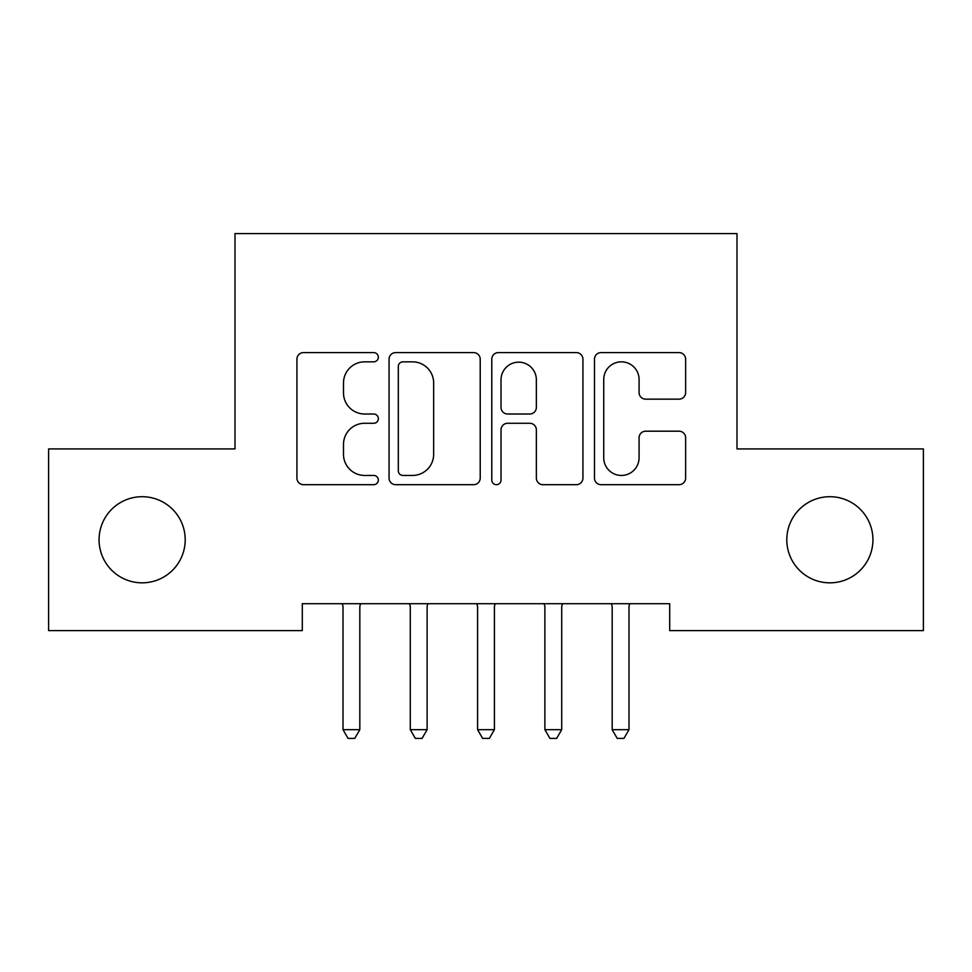 <?xml version="1.0" encoding="UTF-8"?>
<svg xmlns="http://www.w3.org/2000/svg" width="972" height="972" viewBox="0 0 972 972"><rect width="100%" height="100%" fill="white"/><g stroke="black" fill="none" stroke-linecap="round" stroke-linejoin="round"><path stroke-width="1.46" d="M378.339 357.21A4.629 4.629 0 0 0 373.71 352.593L303.531 352.593A6.61 6.61 0 0 0 296.922 359.19L296.922 478.09A6.61 6.61 0 0 0 303.531 484.688L373.71 484.688A4.629 4.629 0 0 0 378.339 480.071A4.629 4.629 0 0 0 373.71 475.442L364.634 475.442A21.141 21.141 0 0 1 343.493 454.313L343.493 444.398A21.141 21.141 0 0 1 364.634 423.27L373.71 423.27A4.629 4.629 0 0 0 378.339 418.64A4.629 4.629 0 0 0 373.71 414.011L364.634 414.011A21.141 21.141 0 0 1 343.493 392.882L343.493 382.968A21.141 21.141 0 0 1 364.634 361.839L373.71 361.839A4.629 4.629 0 0 0 378.339 357.21M786.798 539.764A43.072 43.072 0 0 0 829.869 582.836A43.072 43.072 0 0 0 872.929 539.764A43.072 43.072 0 0 0 829.869 496.704A43.072 43.072 0 0 0 786.798 539.764M99.071 539.764A43.072 43.072 0 0 0 142.131 582.836A43.072 43.072 0 0 0 185.202 539.764A43.072 43.072 0 0 0 142.131 496.704A43.072 43.072 0 0 0 99.071 539.764M679.039 399.152A6.61 6.61 0 0 0 685.637 392.554L685.637 359.19A6.61 6.61 0 0 0 679.039 352.593L601.097 352.593A6.61 6.61 0 0 0 594.487 359.19L594.487 478.09A6.61 6.61 0 0 0 601.097 484.688L679.039 484.688A6.61 6.61 0 0 0 685.637 478.09L685.637 437.801A6.61 6.61 0 0 0 679.039 431.191L645.675 431.191A6.61 6.61 0 0 0 639.078 437.801L639.078 457.776A17.666 17.666 0 0 1 621.412 475.442A17.666 17.666 0 0 1 603.734 457.776L603.734 379.505A17.666 17.666 0 0 1 621.412 361.839A17.666 17.666 0 0 1 639.078 379.505L639.078 392.554A6.61 6.61 0 0 0 645.675 399.152L679.039 399.152M669.708 603.697L302.292 603.697L302.292 630.609L48.6 630.609L48.6 448.918L235.005 448.918L235.005 233.584L736.995 233.584L736.995 448.918L923.4 448.918L923.4 630.609L669.708 630.609L669.708 603.697M480.217 359.19A6.61 6.61 0 0 0 473.619 352.593L395.677 352.593A6.61 6.61 0 0 0 389.067 359.19L389.067 478.09A6.61 6.61 0 0 0 395.677 484.688L473.619 484.688A6.61 6.61 0 0 0 480.217 478.09L480.217 359.19M498.381 352.593L576.323 352.593A6.61 6.61 0 0 1 582.933 359.19L582.933 478.09A6.61 6.61 0 0 1 576.323 484.688L542.971 484.688A6.61 6.61 0 0 1 536.362 478.09L536.362 429.867A6.61 6.61 0 0 0 529.764 423.27L507.627 423.27A6.61 6.61 0 0 0 501.03 429.867L501.03 480.071A4.629 4.629 0 0 1 496.4 484.688A4.629 4.629 0 0 1 491.783 480.071L491.783 359.19A6.61 6.61 0 0 1 498.381 352.593M402.943 361.839A4.629 4.629 0 0 0 398.313 366.456L398.313 470.825A4.629 4.629 0 0 0 402.943 475.442L412.517 475.442A21.141 21.141 0 0 0 433.658 454.313L433.658 382.968A21.141 21.141 0 0 0 412.517 361.839L402.943 361.839M536.362 379.833A17.666 17.666 0 0 0 518.696 362.167A17.666 17.666 0 0 0 501.03 379.833L501.03 407.414A6.61 6.61 0 0 0 507.627 414.011L529.764 414.011A6.61 6.61 0 0 0 536.362 407.414L536.362 379.833M342.12 603.697L342.521 604.681A6.731 6.731 0 0 1 343.007 607.196L343.007 729.668L359.822 729.668L359.822 607.196A6.731 6.731 0 0 1 360.308 604.681L360.709 603.697M359.822 729.668L354.78 738.416L348.049 738.416L343.007 729.668M409.406 603.697L409.807 604.681A6.731 6.731 0 0 1 410.293 607.196L410.293 729.668L427.121 729.668L427.121 607.196A6.731 6.731 0 0 1 427.607 604.681L428.008 603.697M427.121 729.668L422.067 738.416L415.348 738.416L410.293 729.668M476.705 603.697L477.106 604.681A6.731 6.731 0 0 1 477.592 607.196L477.592 729.668L494.408 729.668L494.408 607.196A6.731 6.731 0 0 1 494.894 604.681L495.295 603.697M494.408 729.668L489.366 738.416L482.634 738.416L477.592 729.668M543.992 603.697L544.393 604.681A6.731 6.731 0 0 1 544.879 607.196L544.879 729.668L561.707 729.668L561.707 607.196A6.731 6.731 0 0 1 562.193 604.681L562.594 603.697M561.707 729.668L556.652 738.416L549.933 738.416L544.879 729.668M611.291 603.697L611.692 604.681A6.731 6.731 0 0 1 612.178 607.196L612.178 729.668L628.993 729.668L628.993 607.196A6.731 6.731 0 0 1 629.479 604.681L629.88 603.697M628.993 729.668L623.951 738.416L617.22 738.416L612.178 729.668"/></g></svg>
